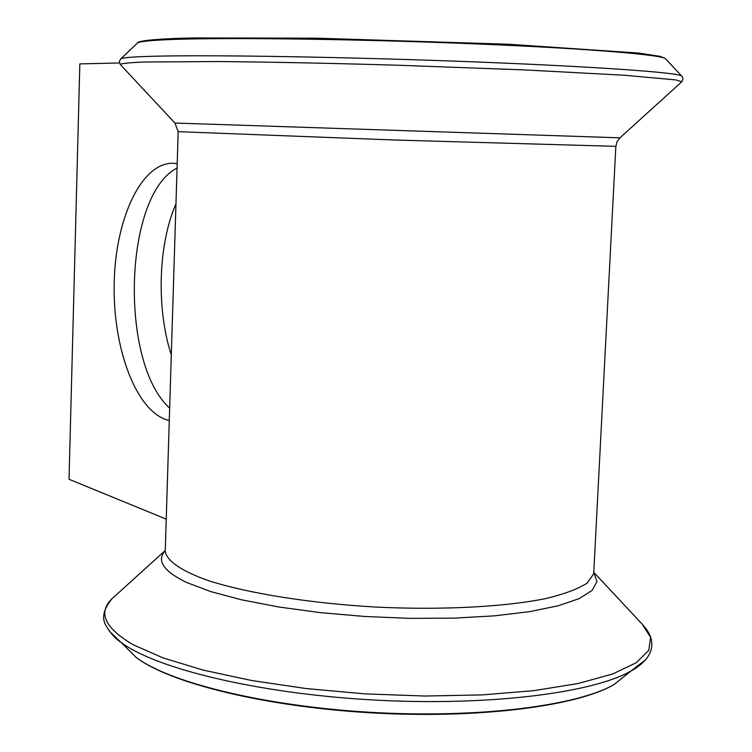 <?xml version="1.0" encoding="UTF-8"?>
<svg xmlns="http://www.w3.org/2000/svg" width="752" height="752" viewBox="0 0 752 752"><rect width="100%" height="100%" fill="white"/><g stroke="black" fill="none" stroke-linecap="round" stroke-linejoin="round"><path stroke-width="1.13" d="M177.199 163.635L172.838 163.231C141.066 162.94 115.394 219.142 114.191 283.025C112.621 346.86 135.426 409.793 166.559 419.785L169.275 420.509M171.306 354.897C156.247 308.94 158.108 244.56 175.959 203.877M166.239 519.134L69.024 479.268L79.844 63.892L119.436 62.971M177.058 168.063C123.704 195.172 119.22 362.878 169.661 408.073M137.118 43.4L137.757 42.789C140.173 41.51 149.751 40.486 166.483 39.724C215.768 37.421 339.274 38.662 456.567 43.137C573.992 47.592 658.273 54.191 665.229 58.477L666.018 59.323M120.499 64.757L120.226 64.465C121.608 63.431 129.494 62.623 143.876 62.021L217.328 61.542C267.364 61.965 330.128 63.224 396.727 65.189L524.586 69.917L623.953 75.219L675.634 79.891L681.867 81.724L682.976 79.157L682.271 76.676L665.229 58.477L660.162 56.353L638.335 53.035L508.202 44.227L316.686 38.183L193.302 37.948C136.873 39.217 137.287 42.667 137.757 42.789L120.903 58.722C123.14 57.66 133.029 56.861 150.579 56.334C202.166 54.727 334.208 56.673 459.895 61.335C585.714 65.997 675.061 72.183 681.472 75.802L682.139 76.497M165.233 550.614C156.237 560.616 163.419 571.257 186.759 582.537L210.551 591.523L241.514 599.805L278.588 606.958L320.314 612.626L364.852 616.49L410.131 618.36L454.029 618.135L494.478 615.841L529.699 611.639L558.285 605.774L579.284 598.564L592.2 590.367L596.956 581.578L593.845 572.545M165.271 550.492L115.291 595.763C96.773 610.596 102.761 626.933 133.273 644.784L163.146 657.934L202.984 670.051L251.422 680.475L306.393 688.588L365.218 693.88L424.833 696.032L482.07 694.914L533.967 690.637L578.025 683.53L612.448 674.055L636.154 662.794L648.788 650.358L650.612 637.358L642.34 624.32L593.779 572.328M178.186 131.656L393.973 139.994L615.841 146.349M165.29 549.825L165.243 551.489C166.991 561.048 181.57 571.2 208.736 580.732C247.737 593.225 308.931 603.151 374.75 607.014C440.653 610.276 503.887 607.024 545.36 598.667C564.226 594.136 578.175 588.929 587.209 583.063L593.704 573.814L593.836 571.332M109.435 631.238L120.903 642.264C155.156 668.265 255.924 693.165 370.614 699.821C485.266 706.551 592.266 693.438 631.069 670.934L645.338 659.936M124.061 645.404L135.999 657.295C168.88 682.355 263.313 706.034 370.181 712.294C477.022 718.621 577.057 706.1 614.177 684.47L628.907 672.664M120.903 58.722L119.324 61.438L120.226 64.465L174.934 123.037L619.939 137.823L681.406 82.137M593.76 572.676L615.841 146.405L617.025 141.733L619.939 137.823M165.261 550.831L178.186 131.703L174.934 123.037M642.34 624.32C665.125 648.732 641.08 665.68 631.069 670.934L614.177 684.47C576.934 706.495 477.069 719.091 370.172 712.774C263.228 706.485 168.993 682.76 135.999 657.295L120.903 642.264C115.648 639.012 110.713 633.522 106.098 625.814C101.407 618.125 103.438 609.035 112.189 598.536"/></g></svg>
